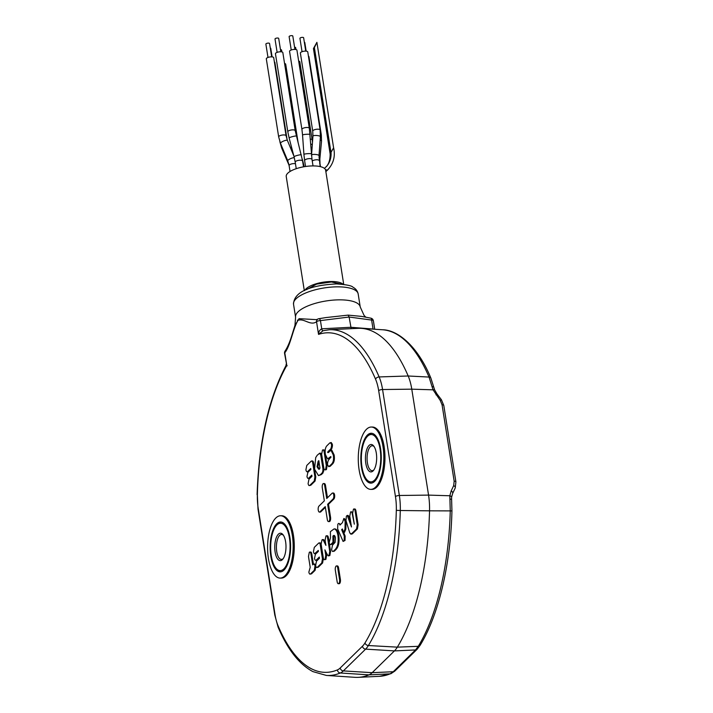 <?xml version="1.0" encoding="UTF-8"?>
<svg xmlns="http://www.w3.org/2000/svg" width="713" height="713" viewBox="0 0 713 713"><rect width="100%" height="100%" fill="white"/><g stroke="black" fill="none" stroke-linecap="round" stroke-linejoin="round"><path stroke-width="1.07" d="M351.188 328.666L349.129 317.027L348.158 315.119L361.687 316.412M333.746 494.974A3.119 1.274 -89.5 0 0 332.588 493.031A3.119 1.274 -89.5 0 0 332.098 493.253L326.732 498.503L324.673 485.5A3.119 1.274 -89.5 0 0 323.506 483.548A3.119 1.274 -89.5 0 0 322.285 487.835L324.344 500.838L318.978 506.096A3.119 1.274 -89.5 0 0 318.176 509.572A3.119 1.274 -89.5 0 0 319.406 512.103A3.119 1.274 -89.5 0 0 319.887 511.872L325.262 506.622L327.32 519.625A3.119 1.274 -89.5 0 0 328.488 521.577A3.119 1.274 -89.5 0 0 329.709 517.29L327.641 504.287L333.016 499.038A3.119 1.274 -89.5 0 0 333.746 494.974M327.641 504.287L328.497 504.296L333.871 499.038A3.119 1.274 -89.5 0 0 334.602 494.982A3.119 1.274 -89.5 0 0 333.434 493.031L332.588 493.031M324.673 485.5L325.52 485.508A3.119 1.274 -89.5 0 0 324.362 483.557L323.506 483.548M268.436 558.6A31.167 12.781 90.5 0 1 280.637 515.757A31.167 12.781 90.5 0 1 292.303 535.249A31.167 12.781 90.5 0 1 280.102 578.091A31.167 12.781 90.5 0 1 268.436 558.6M280.637 515.757L281.778 515.766A31.167 12.781 90.5 0 1 293.435 535.258A31.167 12.781 90.5 0 1 281.234 578.1L280.102 578.091M275.824 568.047A23.689 9.715 -89.5 0 0 284.006 568.733A23.689 9.715 -89.5 0 0 289.38 537.673A23.689 9.715 -89.5 0 0 276.742 525.116A23.689 9.715 -89.5 0 0 276.189 525.722A23.689 9.715 -89.5 0 0 270.664 546.835A23.689 9.715 -89.5 0 0 275.824 568.047L276.724 569.17A24.937 10.223 -89.5 0 0 280.726 571.826A24.937 10.223 90.5 0 1 276.27 568.573M289.915 537.584A24.937 10.223 90.5 0 1 280.156 571.853A24.937 10.223 90.5 0 1 270.824 556.265A24.937 10.223 90.5 0 1 280.583 521.987A24.937 10.223 90.5 0 1 289.915 537.584M359.12 469.876A31.167 12.781 -89.5 0 0 370.778 489.368A31.167 12.781 -89.5 0 0 382.979 446.525A31.167 12.781 -89.5 0 0 371.321 427.034A31.167 12.781 -89.5 0 0 359.12 469.876M370.778 489.368L371.919 489.376A31.167 12.781 -89.5 0 0 384.12 446.534A31.167 12.781 -89.5 0 0 372.462 427.042L371.321 427.034M366.874 436.998A23.689 9.715 -89.5 0 0 361.339 458.111A23.689 9.715 -89.5 0 0 366.5 479.323A23.689 9.715 -89.5 0 0 370.787 481.89A23.689 9.715 -89.5 0 0 380.76 458.414A23.689 9.715 -89.5 0 0 371.313 434.511A23.689 9.715 -89.5 0 0 366.874 436.998L367.783 435.893A24.937 10.223 -89.5 0 1 371.838 433.308A24.937 10.223 -89.5 0 0 367.329 436.481M380.599 448.86A24.937 10.223 -89.5 0 0 371.268 433.263A24.937 10.223 -89.5 0 0 361.509 467.541A24.937 10.223 -89.5 0 0 370.831 483.138A24.937 10.223 -89.5 0 0 380.599 448.86M337.712 567.869A3.119 1.274 -89.5 0 0 336.545 565.917A3.119 1.274 -89.5 0 0 335.324 570.204L337.16 581.763A3.119 1.274 -89.5 0 0 338.327 583.715A3.119 1.274 -89.5 0 0 339.548 579.428L337.712 567.869L338.568 567.878A3.119 1.274 -89.5 0 0 337.401 565.926L336.545 565.917M338.568 567.878L340.395 579.437A3.119 1.274 -89.5 0 1 339.174 583.715L338.327 583.715M339.548 579.428L340.395 579.437M326.42 469.617L325.565 469.609C324.772 470.295 324.183 469.751 323.809 467.978L321.643 454.27L322.472 450.099C323.247 449.493 323.791 450.072 324.121 451.846L326.287 465.553L325.565 469.609L324.976 469.912L326.42 469.617L327.142 465.553L326.287 465.553M328.051 452.612L331.019 450.304L333.283 454.956C333.934 459.145 333.408 462.149 331.714 463.94L329.326 466.284C327.303 465.963 326.991 463.958 328.381 460.268L330.992 457.015L330.716 456.596L327.632 458.94L325.386 454.537C324.78 450.304 325.342 447.327 327.08 445.598L329.887 442.844C331.759 443.299 332.071 445.304 330.823 448.86L327.909 451.712L327.668 452.47L328.194 452.47M331.019 450.304L331.875 450.313L334.139 454.956C334.78 459.154 334.263 462.149 332.57 463.949L330.172 466.284L328.613 466.667L330.172 466.284M333.283 454.956L334.139 454.956M331.714 463.94L332.57 463.949M330.823 448.86L331.679 448.869L328.524 452.479M327.909 451.712L328.764 451.721M330.743 442.853C332.614 443.308 332.926 445.313 331.679 448.869M329.887 442.844L331.349 442.532M329.005 458.272L327.632 458.94M331.01 457.149L329.861 458.281M309.326 552.245C310.093 551.666 310.636 552.263 310.957 554.028L312.686 564.91L313.319 564.286C314.103 563.68 314.665 564.286 315.012 566.095L314.273 570.284L310.663 573.813C309.852 574.535 309.246 573.965 308.854 572.12L310.208 567.334L308.479 556.452L309.326 552.245L310.672 552.014M310.182 552.254C310.948 551.675 311.492 552.272 311.813 554.037L313.426 564.197M310.957 554.028L311.813 554.037M311.519 573.822L310.03 574.152L311.519 573.822L315.128 570.293L315.868 566.104M313.319 564.286L314.718 564.01L315.565 564.937M315.012 566.095L315.752 566.104M314.273 570.284L315.128 570.293M319.424 557.771L317.151 559.99L315.663 560.329L317.151 559.99M316.109 553.386L315.253 553.377C314.442 554.099 313.836 553.538 313.444 551.693L314.299 547.379L318.613 543.163C319.406 542.468 319.95 543.074 320.262 544.982L322.454 558.849L321.75 562.976L317.437 567.192C316.625 567.904 316.019 567.343 315.627 565.498L316.492 561.184L319.495 558.243L319.308 557.04L316.296 559.981C315.511 560.712 314.914 560.195 314.513 558.439L315.396 554.286L318.408 551.336L318.265 550.436L314.611 553.716L316.109 553.386L318.381 551.167M318.292 567.192L316.795 567.521L318.292 567.192L322.606 562.976L321.75 562.976M322.454 558.849L323.31 558.858L322.606 562.976M320.262 544.982L321.117 544.99L323.31 558.858M319.469 543.172C320.262 542.468 320.805 543.074 321.117 544.99M318.613 543.163L320.075 542.851M325.761 555.338L325.057 559.393C324.255 560.097 323.666 559.553 323.283 557.771L321.117 544.064L322.009 539.839L323.185 539.991L325.903 545.383L325.092 540.222L325.93 536.007C326.697 535.41 327.24 535.998 327.561 537.762L329.736 551.461L328.978 555.543L327.615 555.213L324.896 549.839L325.761 555.338L326.616 555.338L325.903 559.402L324.451 559.705L325.903 559.402M322.864 539.848L324.014 540.062M322.009 539.839L323.158 540.053M329.834 555.552L328.345 555.917L329.834 555.552L330.582 551.47L329.736 551.461M327.561 537.762L328.417 537.771L330.582 551.47M326.786 536.016C327.552 535.418 328.096 536.007 328.417 537.771M325.93 536.007L327.294 535.766M323.185 539.991L324.041 539.999L325.52 542.932M333.969 535.401L332.909 536.114L332.971 542.29L330.912 544.304C330.101 545.053 329.531 544.456 329.201 542.504L330.484 537.789L330.377 531.657L334.085 528.894C335.939 529.206 337.222 531.435 337.953 535.579C338.675 541.987 337.775 546.604 335.262 549.411L333.461 551.176C332.641 551.871 332.035 551.301 331.643 549.447L332.508 545.169L335.074 542.397L335.466 537.976C335.021 535.713 334.299 534.964 333.301 535.721L334.156 535.73L333.827 542.29L331.768 544.313L330.271 544.652L331.768 544.313M332.909 536.114L333.755 536.123M332.971 542.29L333.827 542.29M335.262 549.411L336.108 549.42L334.308 551.176L333.283 551.327M333.461 551.176L334.308 551.176M337.953 535.579L338.8 535.588C339.531 541.996 338.63 546.613 336.108 549.42M334.843 528.894L334.941 528.903C336.794 529.215 338.078 531.443 338.8 535.588M339.941 525.071L342.427 522.638L343.853 518.467L345.154 521.542L346.001 521.551L345.841 529.099L344.495 532.379L343.648 532.37L342.338 528.966L341.652 529.634L344.281 536.033L344.174 540.481L343.096 541.434L337.641 528.859L337.828 524.358C338.488 523.075 339.112 523.101 339.7 524.456L339.941 525.071M345.154 521.542L344.985 529.091L345.841 529.099M344.985 529.091L343.648 532.37M343.621 532.361L345.128 536.042L345.03 540.49L343.096 541.434M341.652 529.634L342.276 529.643M344.281 536.033L345.128 536.042M344.174 540.481L345.03 540.49M356.545 528.93L351.5 533.868L349.851 533.119L346.001 520.624L346.375 516.15L347.276 515.428L351.473 526.969L349.762 516.159L350.591 511.987C351.366 511.381 351.91 511.97 352.24 513.734L354.316 524.18L352.605 513.369L353.443 509.198C354.209 508.601 354.762 509.18 355.092 510.945L357.275 524.75L356.545 528.93L357.4 528.939L352.356 533.877L350.823 534.206L352.356 533.877M347.276 515.428L348.131 515.437L349.058 516.711L350.671 521.907M350.591 511.987L352.516 512.05M357.275 524.75L358.131 524.759L357.4 528.939M366.954 479.849A24.937 10.223 -89.5 0 0 371.402 483.102A24.937 10.223 -89.5 0 1 367.4 480.446L366.5 479.323M276.653 525.205A24.937 10.223 90.5 0 1 281.154 522.032A24.937 10.223 -89.5 0 0 277.687 523.975A24.937 10.223 -89.5 0 0 277.107 524.616L276.189 525.722M319.014 461.266L317.882 466.739L319.486 469.207M318.158 461.258L317.027 466.73L318.631 469.199L319.977 468.147L318.782 460.643L318.158 461.258L318.88 461.258M317.027 466.73L317.882 466.739M323.016 472.942L321.331 474.591L318.488 475.616L314.558 469.181L315.69 457.603L317.223 455.233L319.709 453.165L320.779 455.144L321.625 455.152L323.791 468.806L323.016 472.942L322.16 472.933L320.485 474.582L321.331 474.591M320.485 474.582L318.488 475.616M320.779 455.144L322.936 468.798L323.791 468.806M322.936 468.798L322.882 471.15L323.738 471.15M322.882 471.15L322.16 472.933M319.709 453.165L320.921 453.343L321.625 455.152M320.066 453.334L320.921 453.343M314.923 476.935L314.219 481.061L309.905 485.277C309.094 485.99 308.488 485.428 308.096 483.583L308.952 479.27L311.964 476.329L311.777 475.125L308.765 478.066C307.971 478.797 307.374 478.28 306.973 476.525L307.864 472.371L310.868 469.421L310.725 468.521L307.722 471.462C306.902 472.184 306.305 471.623 305.904 469.778L306.768 465.464L311.082 461.249C311.875 460.553 312.419 461.159 312.731 463.067L314.923 476.935L315.779 476.944L315.066 481.061L310.761 485.277L309.718 485.437M314.219 481.061L315.066 481.061M309.905 485.277L310.761 485.277M311.893 475.856L309.62 478.075L308.123 478.414L309.62 478.075M311.929 461.258C312.722 460.553 313.274 461.159 313.577 463.076L315.779 476.944M311.082 461.249L312.535 460.937M312.731 463.067L313.577 463.076M308.577 471.471L307.08 471.801L308.577 471.471L310.841 469.252M319.406 512.103L320.262 512.103A3.119 1.274 -89.5 0 0 320.743 511.881L325.378 507.353M325.52 485.508L327.472 497.781M328.488 521.577L329.335 521.586A3.119 1.274 -89.5 0 0 330.556 517.299L328.497 504.296M329.709 517.29L330.556 517.299M322.445 330.823L329.37 329.727A172.903 70.881 90.5 0 1 379.138 376.936A3.119 2.077 156.9 0 0 375.546 379.173A169.792 69.607 -89.5 0 0 318.542 334.379C318.595 331.759 319.656 329.905 321.732 328.8L350.751 327.285L373.033 329.032L371.616 320.066A3.119 1.23 -79.2 0 0 370.858 318.167L361.544 316.385M323.042 330.725L318.542 334.379L316.545 321.75C310.351 326.153 304.264 318.06 298.052 320.324C292.82 328.818 290.574 345.573 284.79 352.819A3.119 1.078 171 0 0 284.558 353.336A3.119 3.119 0 0 1 285.048 351.099L285.048 351.099A3.119 2.415 34 0 0 284.79 352.819L286.795 365.448C285.53 365.609 285.655 365.733 287.161 365.831M391 673.651L394.779 671.111A3.119 2.611 46.8 0 1 393.255 671.726L372.168 672.68A37.406 15.329 90.5 0 1 369.004 674.863L390.136 673.838A3.119 2.799 67.3 0 0 391 673.651L379.503 676.316A173.33 71.05 -89.5 0 0 390.136 673.838L393.255 671.726L415.51 649.953L418.273 646.317A173.33 71.05 -89.5 0 0 450.251 510.963L449.832 495.767L451.213 490.865L453.7 485.562L454.163 481.195L442.06 404.806L440.206 400.367L433.049 389.824L429.039 377.061A3.119 2.077 -23.1 0 1 430.866 378.095L430.866 378.095C418.46 347.596 398.549 329.896 382.507 329.762L361.322 328.363A174.551 71.55 -89.5 0 0 357.944 328.337L329.37 329.727M436.008 394.859L437.087 394.057L434.609 389.842A3.119 0.704 -21.5 0 0 433.049 389.824L411.775 389.164L428.558 495.107L399.351 495.482A35.757 14.661 90.5 0 1 400.287 510.508L396.321 510.339A32.646 13.387 -89.5 0 0 395.465 496.622A3.119 1.078 171 0 1 399.351 495.482L382.569 389.53A35.757 14.661 90.5 0 0 379.138 376.936L408.184 375.992A37.406 15.329 90.5 0 1 411.775 389.164L382.569 389.53A3.119 1.078 171 0 0 378.683 390.671A32.646 13.387 -89.5 0 0 375.546 379.173M432.078 386.624A3.119 1.283 -13.2 0 1 433.816 387.346L430.866 378.095M370.858 318.167A3.119 3.119 0 0 1 373.229 320.244L373.345 320.707A3.119 3.066 -18.5 0 0 373.229 320.244L373.229 320.244A3.119 3.066 -18.5 0 0 371.045 318.248M382.507 329.762A173.33 71.05 -89.5 0 1 429.039 377.061L408.184 375.992A174.551 71.55 -89.5 0 0 361.322 328.363M449.885 499.073A3.119 0.856 -5 0 1 451.614 499.679L451.596 497.184A3.119 1.381 4.6 0 0 449.832 495.767L428.558 495.107A37.406 15.329 90.5 0 1 429.538 510.829L400.287 510.508A172.903 70.881 90.5 0 1 368.389 645.541A3.119 2.344 -148.6 0 1 364.994 642.939A169.792 69.607 -89.5 0 0 396.321 510.339M274.781 614.98L257.999 509.037A3.119 1.078 -9 0 1 258.231 508.521L275.013 614.472A3.119 1.078 -9 0 0 274.781 614.98L278.123 627.217A3.119 2.077 -23.1 0 1 278.15 625.969A169.792 69.607 -89.5 0 0 337.436 669.899A3.119 2.799 -112.7 0 0 340.324 672.992A35.757 14.661 90.5 0 0 343.345 670.906A3.119 2.629 -134.4 0 1 340.199 668.001L362.454 646.219A3.119 2.629 -134.4 0 0 365.609 649.133L343.345 670.906L372.168 672.68L394.423 650.898L415.51 649.953A3.119 2.656 44.4 0 0 417.132 649.249L420.082 645.363A3.119 2.344 31.4 0 1 418.273 646.317L397.337 647.146A37.406 15.329 90.5 0 1 394.423 650.898L365.609 649.133A35.757 14.661 90.5 0 0 368.389 645.541L397.337 647.146A174.551 71.55 -89.5 0 0 429.538 510.829L451.944 510.9L451.614 499.679M354.922 677.323A174.551 71.55 -89.5 0 0 358.291 677.35A174.551 71.55 -89.5 0 0 369.004 674.863L340.324 672.992A172.903 70.881 90.5 0 1 326.376 675.434L354.922 677.323M451.213 490.865A3.119 1.693 27.7 0 1 452.639 493.476L455.242 487.933L455.901 481.872L443.798 405.483L441.4 399.717L437.087 394.057M306.43 289.683L316.608 284.113L331.411 281.983L341.411 284.148M374.699 329.246L373.345 320.707A3.119 1.078 171 0 0 371.616 320.066L349.129 317.027L320.431 320.609L321.732 328.8A3.119 1.176 87 0 0 322.802 330.734M319.174 318.693L325.993 317.561L318.978 318.684A3.119 3.119 0 0 0 317.918 319.032A3.119 2.772 61.8 0 1 318.782 318.756A3.119 1.257 82.5 0 1 318.978 318.684L318.978 318.684A3.119 1.257 82.5 0 1 320.431 320.609A3.119 1.078 171 0 0 316.545 321.75A3.119 2.772 61.8 0 1 317.918 319.032L316.501 319.602M325.993 317.561L348.158 315.119M285.048 351.099C287.419 347.481 289.594 342.525 291.59 336.206L294.95 325.422L299.059 318.666L316.358 319.638M284.558 353.336L286.795 365.448A169.792 69.607 -89.5 0 0 257.375 494.795A32.646 13.387 -89.5 0 0 258.231 508.521M319.923 453.432L320.565 453.174M354.299 509.207C355.065 508.601 355.618 509.189 355.939 510.954L358.131 524.759M339.236 523.6L340.556 524.465M344.326 518.636L345.814 519.848M345.894 520.232L346.001 521.551M326.135 552.281L326.616 555.338M323.328 450.108C324.094 449.502 324.647 450.081 324.968 451.855L325.271 453.771M325.511 455.259L327.142 465.553M373.933 469.858A12.469 5.107 90.5 0 1 372.079 470.678A12.469 5.107 90.5 0 1 372.052 470.678A12.469 5.107 90.5 0 1 367.079 458.129A12.469 5.107 90.5 0 1 372.293 445.741A12.469 5.107 90.5 0 1 372.329 445.741A12.469 5.107 90.5 0 1 374.129 446.596M371.197 444.484A13.716 5.624 90.5 0 1 373.683 445.973A13.716 5.624 90.5 0 1 376.669 458.245A13.716 5.624 90.5 0 1 373.469 470.473A13.716 5.624 90.5 0 1 370.903 471.917A13.716 5.624 90.5 0 1 365.43 458.076A13.716 5.624 90.5 0 1 371.197 444.484M283.248 558.573A12.469 5.107 90.5 0 1 281.403 559.402A12.469 5.107 90.5 0 1 276.484 549.393A12.469 5.107 90.5 0 1 279.594 535.454A12.469 5.107 90.5 0 1 281.617 534.465A12.469 5.107 90.5 0 1 283.453 535.32M282.473 559.545A13.716 5.624 90.5 0 1 275.156 552.272A13.716 5.624 90.5 0 1 278.266 534.295A13.716 5.624 90.5 0 1 283.008 534.697A13.716 5.624 90.5 0 1 285.993 546.969A13.716 5.624 90.5 0 1 282.794 559.197A13.716 5.624 90.5 0 1 282.473 559.545M308.444 56.211A3.743 1.292 -9 0 1 308.952 56.737L321.313 134.802A3.743 1.292 -9 0 0 320.476 134.169M304.335 42.236A1.872 0.642 -9 0 1 304.808 42.575L306.171 51.149M325.458 169.658A3.119 1.078 -9 0 1 326.625 170.719L326.028 171.459A3.119 1.078 -9 0 1 325.859 171.628M284.567 63.484A3.743 1.292 -9 0 1 285.699 64.197L298.061 142.27A3.743 1.292 -9 0 0 297.9 141.976M280.476 49.634A1.872 0.642 -9 0 1 281.564 50.035L281.858 51.915M294.38 49.402A3.743 1.292 -9 0 1 296.947 50.213L309.317 128.287A3.743 1.292 -9 0 0 306.742 127.475A3.743 1.292 -9 0 0 301.929 129.454L289.558 51.381A3.743 1.292 -9 0 1 294.38 49.402M291.234 49.99L289.121 36.639A1.872 0.642 -9 0 1 291.528 35.65A1.872 0.642 -9 0 1 292.811 36.06L294.924 49.402M271.136 56.862A3.743 1.292 -9 0 1 273.703 57.673L286.065 135.746A3.743 1.292 -9 0 0 283.498 134.935A3.743 1.292 -9 0 0 278.845 136.424A3.743 1.292 -9 0 0 278.676 136.914L266.314 58.849A3.743 1.292 -9 0 1 271.136 56.862M267.99 57.45L265.869 44.099A1.872 0.642 -9 0 1 265.958 43.858A1.872 0.642 -9 0 1 267.954 43.128A1.872 0.642 -9 0 1 269.567 43.52L271.68 56.862M343.122 284.327A19.946 6.872 171 0 0 330.253 281.528A19.946 6.872 171 0 0 304.861 290.387M304.317 290.654L286.234 176.512A19.946 6.872 -9 0 1 311.938 165.933A19.946 6.872 -9 0 1 325.645 170.264L343.719 284.407M280.271 51.782A3.743 1.292 -9 0 1 282.838 52.593L295.209 130.666A3.743 1.292 -9 0 0 292.633 129.855A3.743 1.292 -9 0 0 289.817 130.327A3.743 1.292 -9 0 0 287.82 131.834L275.45 53.76A3.743 1.292 -9 0 1 280.271 51.782M277.125 52.37L275.013 39.019A1.872 0.642 -9 0 1 277.419 38.03A1.872 0.642 -9 0 1 278.703 38.44L280.815 51.782M312.74 131.174L300.378 53.101A3.743 1.292 -9 0 1 305.191 51.113A3.743 1.292 -9 0 1 307.766 51.924L320.128 129.998A3.743 1.292 -9 0 0 319.718 129.534A3.743 1.292 -9 0 0 317.561 129.187A3.743 1.292 -9 0 0 312.74 131.174L312.936 136.13A3.743 0.9 4.2 0 1 313.105 135.889A3.743 0.9 4.2 0 1 316.34 135.479A3.743 0.9 4.2 0 1 319.994 136.219A3.743 0.9 4.2 0 1 320.395 136.673L320.128 129.998M302.045 51.701L299.932 38.359A1.872 0.642 -9 0 1 300.021 38.11A1.872 0.642 -9 0 1 302.018 37.388A1.872 0.642 -9 0 1 303.631 37.771L305.743 51.122M298.676 61.104A3.743 1.292 -9 0 1 299.808 61.817L312.169 139.882A3.743 1.292 -9 0 0 310.342 139.088M294.585 47.245A1.872 0.642 -9 0 1 295.672 47.655L295.966 49.536M274.38 61.96A3.743 1.292 -9 0 1 274.888 62.477L287.125 139.739M270.272 47.985A1.872 0.642 -9 0 1 270.753 48.324L272.108 56.897M326.402 166.637C326.928 165.951 330.244 162.6 330.137 153.963L333.604 147.778C335.306 155.282 333.916 161.976 329.433 167.849A26.648 23.377 38.8 0 1 326.625 170.719L325.796 171.263M314.38 47.611L316.902 42.343L313.444 48.537L314.38 47.611L331.082 153.054A23.52 20.632 38.8 0 1 327 165.888L324.468 168.42M365.867 317.196L364.111 315.511L360.234 306.982A32.727 11.283 171 0 0 340.44 299.843A32.727 11.283 171 0 0 295.583 317.223L294.95 325.431M348.202 516.702L349.058 516.711M319.887 511.872L320.743 511.881M333.016 499.038L333.871 499.038M257.999 509.037L257.375 494.795M275.013 614.472A32.646 13.387 -89.5 0 0 278.15 625.969M337.436 669.899A32.646 13.387 -89.5 0 0 340.199 668.001M362.454 646.219A32.646 13.387 -89.5 0 0 364.994 642.939M395.465 496.622L378.683 390.671M440.206 400.367L441.4 399.717M442.06 404.806A3.119 1.078 -9 0 1 443.798 405.483M454.163 481.195A3.119 1.078 -9 0 1 455.901 481.872M453.7 485.562A3.119 1.64 22.6 0 1 455.242 487.933M417.132 649.249L394.779 671.111M329.317 509.439L328.577 510.16M329.816 517.29L330.458 516.667M358.176 293.979A32.727 11.283 171 0 0 338.381 286.84A32.727 11.283 171 0 0 293.524 304.219C294.05 289.086 317.927 284.808 336.625 283.917C346.366 284.612 351.812 285.708 352.98 287.205C355.805 288.729 357.543 290.984 358.176 293.979L360.234 306.982M297.383 320.146A32.727 11.283 171 0 0 297.856 320.52M313.72 469.323A170.541 69.91 90.5 0 1 314.041 465.954M320.155 139.989A3.743 1.551 5.4 0 1 321.527 141.37L321.313 134.802M311.376 153.865A3.743 0.455 -4 0 0 308.872 153.616A3.743 0.455 -4 0 0 303.916 154.391L304.611 160.594A3.743 1.292 -9 0 1 309.433 158.616A3.743 1.292 -9 0 1 312 159.427L309.317 128.287M303.916 154.391L302.553 135.015A3.743 0.455 -4 0 1 307.508 134.24A3.743 0.455 -4 0 1 310.012 134.499M294.309 157.742A3.743 0.945 -22.6 0 0 290.966 158.473A3.743 0.945 -22.6 0 0 287.936 160.327A3.743 0.945 -22.6 0 0 287.767 160.835L289.113 165.576A3.743 1.292 -9 0 1 289.282 165.077A3.743 1.292 -9 0 1 293.934 163.589A3.743 1.292 -9 0 1 295.449 163.705M287.767 160.835L280.512 143.358A3.743 0.945 -22.6 0 1 280.672 142.85A3.743 0.945 -22.6 0 1 284.353 140.755A3.743 0.945 -22.6 0 1 287.419 140.488L286.065 135.746M301.296 154.855A3.743 0.472 -14.7 0 0 298.881 155.033A3.743 0.472 -14.7 0 0 296.162 155.755A3.743 0.472 -14.7 0 0 294.059 156.762L295.209 162.19A3.743 1.292 -9 0 1 297.205 160.675A3.743 1.292 -9 0 1 300.03 160.202A3.743 1.292 -9 0 1 302.597 161.013L295.209 130.666M294.059 156.762L289.121 137.992A3.743 0.472 -14.7 0 1 291.225 136.985A3.743 0.472 -14.7 0 1 293.943 136.272A3.743 0.472 -14.7 0 1 296.358 136.094M311.519 155.603L311.554 155.069A3.743 0.9 4.2 0 1 311.715 154.828A3.743 0.9 4.2 0 1 314.959 154.418A3.743 0.9 4.2 0 1 318.604 155.158A3.743 0.9 4.2 0 1 319.014 155.612L320.164 166.592M312.249 160.995A3.743 1.292 -9 0 1 316.643 159.757A3.743 1.292 -9 0 1 318.809 160.104A3.743 1.292 -9 0 1 319.21 160.568M310.69 144.035A3.743 2.023 -2.2 0 1 312.303 144.828M289.113 165.559L288.622 164.266A3.743 1.595 -23.2 0 1 288.676 163.5M319.647 163.339A3.743 1.292 -9 0 1 320.003 163.776L320.458 166.664M318.969 157.947A3.743 1.551 5.4 0 1 319.843 159.088L321.527 141.37M325.85 171.575L326.028 171.459A26.648 23.377 38.8 0 0 328.836 168.598L329.433 167.849M302.811 162.341A3.743 2.05 -14.9 0 1 303.31 163.045L302.259 159.106M288.622 164.266L281.662 148.01A3.743 1.595 -23.2 0 1 281.724 147.234A3.743 1.595 -23.2 0 1 281.956 146.842M281.662 148.01L279.861 141.727A3.743 1.292 -9 0 1 279.861 141.637M293.399 154.89L291.867 149.142A3.743 2.05 -14.9 0 1 291.884 148.482M326.697 166.254A23.52 20.632 38.8 0 0 330.484 153.794L313.782 48.35M323.399 539.563L322.552 539.563M278.123 627.217C287.669 649.57 299.264 664.364 312.918 671.61L326.376 675.434M374.735 329.254L373.452 321.153M379.503 676.316L358.291 677.35M434.609 389.842L433.816 387.346M451.596 497.184L452.639 493.476M420.082 645.363C438.638 615.301 450.678 564.108 451.944 510.9M293.524 304.219L295.583 317.223M286.243 364.004L285.958 365.662C268.507 398.79 258.881 441.819 257.099 494.742M312.704 559.669L311.848 559.66M298.212 143.135L298.061 142.27M302.553 135.015L301.929 129.454M280.512 143.358L278.676 136.914M289.121 137.992L287.82 131.834M312.49 142.217L312.169 139.882M312 159.427L313.034 165.915M293.863 156.004L287.419 140.488M302.597 161.013L303.515 166.824M319.014 155.612L320.395 136.673M311.554 155.069L312.936 136.13M295.209 162.19L296.243 168.687M289.113 165.576L290.048 171.477M304.611 160.594L305.547 166.494M291.867 149.142L290.895 144.739M304.148 166.717L303.31 163.045M333.604 147.796L316.902 42.343M320.003 163.776L319.843 159.088M328.836 168.598L325.841 171.646M330.146 153.99L313.444 48.537"/></g></svg>

